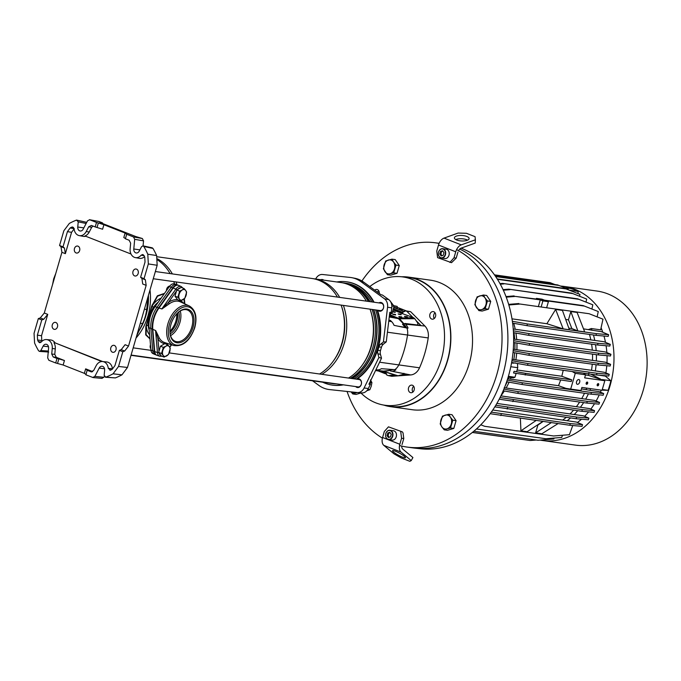 <?xml version="1.0" encoding="UTF-8"?>
<svg xmlns="http://www.w3.org/2000/svg" width="681" height="681" viewBox="0 0 681 681"><rect width="100%" height="100%" fill="white"/><g stroke="black" fill="none" stroke-linecap="round" stroke-linejoin="round"><path stroke-width="1.02" d="M461.063 248.165A102.959 80.043 98 0 1 461.65 248.386A102.959 80.043 98 0 1 510.963 365.935A102.959 80.043 98 0 1 420.517 448.77L414.627 448.115A103.12 80.171 98 0 0 504.647 367.757A103.12 80.171 98 0 0 459.701 249.076A103.12 80.171 98 0 1 500.79 297.146A103.12 80.171 98 0 1 490.822 403.195A103.12 80.171 98 0 1 412.916 447.894L407.042 447.068A103.12 80.171 98 0 1 399.526 445.544M541.165 299.861L544.34 300.593L541.165 299.861M576.56 381.718A2.503 1.549 111.4 0 0 577.207 384.263A2.503 1.549 111.4 0 0 579.684 382.152A2.503 1.549 111.4 0 0 579.037 379.606A2.503 1.549 111.4 0 0 576.56 381.718M597.211 384.612A1.175 0.732 111.4 0 0 597.509 385.812A1.175 0.732 111.4 0 0 598.676 384.816A1.175 0.732 111.4 0 0 598.369 383.616A1.175 0.732 111.4 0 0 597.211 384.612M597.314 385.676A1.175 0.732 111.4 0 0 598.241 384.646A1.175 0.732 111.4 0 0 598.131 383.59M586.196 383.071A1.175 0.732 111.4 0 0 586.503 384.271A1.175 0.732 111.4 0 0 587.66 383.275A1.175 0.732 111.4 0 0 587.362 382.075A1.175 0.732 111.4 0 0 586.196 383.071M586.307 384.127A1.175 0.732 111.4 0 0 587.235 383.105A1.175 0.732 111.4 0 0 587.124 382.05M560.523 286.063A77.779 60.473 98 0 1 563.945 286.412L597.084 291.068A77.779 60.473 98 0 1 643.179 390.409A77.779 60.473 98 0 1 575.471 445.119L542.323 440.471A77.779 60.473 98 0 1 540.067 440.096M563.945 286.412A77.779 60.473 98 0 1 610.04 385.761A77.779 60.473 98 0 1 542.323 440.471M583.515 328.872L601.289 331.638L608.669 334.711L596.437 333.647L527.434 323.969L512.367 321.287M508.826 304.969L520.139 304.041L589.142 313.728L602.983 319.176L600.633 329.851L591.329 328.54L588.375 329.561M512.01 318.844L546.869 323.73L563.17 328.872L555.645 309.463L556.181 309.506L555.619 309.455L546.869 323.73M556.19 309.54L562.421 310.383L569.41 329.749L563.17 328.872M565.69 319.449L568.456 319.832L570.857 311.566L577.096 312.443L584.69 331.894L577.854 330.932L571.887 328.591L568.839 328.165M492.772 410.022L576.262 422.033L582.536 424.655L582.051 426.34L569.818 425.276L570.303 423.582L491.324 412.133M490.192 413.699L569.818 425.276M558.037 423.616L541.855 433.763L535.615 432.886L537.871 425.106L537.377 425.038M542.817 421.479L527.171 431.703L520.931 430.826L536.032 420.535M520.378 418.338L520.931 430.826M484.625 426.297L480.812 424.799L484.625 426.297L553.627 435.976L569.427 434.682L572.747 425.523M525.196 375.061L525.689 373.375L571.742 379.836L571.248 381.522L513.568 372.992L514.061 371.307L516.624 371.664L517.747 367.697L510.793 366.727M517.1 369.996L561.816 376.27L571.742 379.836M525.689 373.375L514.061 371.307M603.664 393.541L603.179 395.227L590.946 394.163L521.944 384.476L522.429 382.79L591.431 392.477L603.664 393.541L598.974 391.584L589.933 390.315A68.943 53.595 -82 0 0 590.589 388.655L584.604 387.821M581.446 388.902L589.933 390.315M507.643 378.764L558.514 385.684L565.996 388.374L570.695 389.081L575.266 373.341L585.549 374.788L584.647 377.878L604.839 380.713L588.512 375.401L588.835 373.205M522.429 382.79L507.217 380.083M586.128 389.558A67.768 52.684 -82 0 0 586.673 388.204M560.667 380.041L558.514 385.684M508.384 376.329L514.972 377.257L513.168 377.895L508.162 377.078M510.52 378.951A67.768 52.684 -82 0 0 511.065 377.597M585.49 374.976L588.512 375.401M563.221 370.285L561.816 376.27M512.138 359.364L591.508 370.285L604.379 372.311L609.248 374.337L608.754 376.023L596.522 374.959L597.016 373.273L528.013 363.586L511.916 360.726M511.627 362.454L527.52 365.28L596.522 374.959M570.695 389.081L580.97 390.528L581.872 387.438L602.055 390.264L604.839 380.713M536.245 299.002L536.432 298.38L541.931 299.155L544.519 300.168L583.149 305.59L598.284 311.549L597.109 316.869M538.45 306.288L540.305 299.904L542.893 300.917L548.401 301.692L545.813 300.67L584.443 306.092M577.36 422.492A68.943 53.595 -82 0 0 581.48 419.207M584.562 416.321A68.943 53.595 -82 0 0 588.614 411.886M590.81 409.111A68.943 53.595 -82 0 0 594.496 403.731M596.113 401.015A68.943 53.595 -82 0 0 599.237 394.886M600.421 392.188A68.943 53.595 -82 0 0 601.238 390.153M504.187 387.727L585.669 399.16A68.943 53.595 -82 0 0 588.41 393.805M585.669 399.16L594.717 400.437L599.527 402.437L587.294 401.373L518.292 391.694L503.897 389.132M500.867 395.891L580.416 407.281A68.943 53.595 -82 0 0 583.617 402.616M580.416 407.281L589.491 408.557L594.573 410.677L582.34 409.613L500.041 397.568M496.883 403.416L574.211 414.533A68.943 53.595 -82 0 0 577.701 410.711M574.211 414.533L583.336 415.81L588.878 418.117L576.645 417.053L495.802 405.263M567.069 420.747A68.943 53.595 -82 0 0 570.55 417.955M505.157 385.948A68.943 53.595 -82 0 0 507.166 381.854M508.452 378.883A68.943 53.595 -82 0 0 509.116 377.214M598.556 375.137L605.324 376.082A68.943 53.595 -82 0 0 605.392 375.733M605.894 372.941A68.943 53.595 -82 0 0 606.78 365.74M606.967 362.828A68.943 53.595 -82 0 0 607.018 355.686M606.856 352.596A68.943 53.595 -82 0 0 606.09 345.735M605.494 342.364A68.943 53.595 -82 0 0 603.97 336.031M602.779 332.26A68.943 53.595 -82 0 0 601.085 327.808M591.985 330.328A68.943 53.595 -82 0 0 591.329 328.54M513.236 329L594.768 340.44A68.943 53.595 -82 0 0 593.449 334.984M594.768 340.44L603.97 341.726L610.304 344.373L598.071 343.309L529.069 333.622L513.372 330.83M513.661 339.087L596.181 350.672A68.943 53.595 -82 0 0 595.517 344.705M596.181 350.672L605.315 351.949L610.951 354.299L598.718 353.235L529.716 343.556L513.653 340.696M513.287 349.259L596.343 360.913A68.943 53.595 -82 0 0 596.386 354.665M596.343 360.913L605.426 362.19L610.593 364.344L598.361 363.279L529.358 353.592L513.168 350.715M595.322 371.034A68.943 53.595 -82 0 0 596.096 364.718M511.542 362.922L513.202 363.16A68.943 53.595 -82 0 0 513.278 362.743M513.84 359.602A68.943 53.595 -82 0 0 514.657 352.758M514.862 349.481A68.943 53.595 -82 0 0 514.887 342.688M514.7 339.24A68.943 53.595 -82 0 0 513.951 332.711M521.944 384.476L506.664 381.76M590.946 394.163L591.431 392.477M581.829 398.402A67.768 52.684 -82 0 0 584.494 393.252M506.221 387.787A67.768 52.684 -82 0 0 509.099 382.194M610.304 344.373L609.81 346.059L597.577 344.995L598.071 343.309M513.474 332.626L528.584 335.307L597.577 344.995M528.584 335.307L529.069 333.622M590.767 339.606A67.768 52.684 -82 0 0 589.474 334.422M515.168 329A67.768 52.684 -82 0 0 513.712 323.296M592.283 349.881A67.768 52.684 -82 0 0 591.61 344.152M516.675 339.274A67.768 52.684 -82 0 0 515.926 333.06M473.831 431.252L538.041 440.258L553.84 438.964L554.172 438.062M540.305 299.904L515.44 296.414L539.011 299.393L536.432 298.38M514.146 295.903L506 296.575M515.44 296.414L506.221 297.163M494.457 274.843L550.112 282.658L554.93 284.547M494.712 275.209L551.406 283.16M582.536 424.655L570.303 423.582M500.816 415.589L501.31 413.903M562.957 419.871A67.768 52.684 -82 0 0 566.234 417.351M513.202 363.16L515.33 362.896M608.669 334.711L608.176 336.397L595.943 335.333L596.437 333.647M512.614 323.1L526.949 325.654L595.943 335.333M526.949 325.654L527.434 323.969M476.904 429.056L545.907 438.743L561.706 437.449L562.497 435.253M578.978 299.351L508.69 289.161L577.692 298.84L592.819 304.799L591.891 309.029M508.69 289.161L503.046 289.621M509.984 289.663L503.319 290.208M588.878 418.117L588.384 419.802L576.152 418.738L576.645 417.053M494.823 406.863L576.152 418.738M507.158 409.06L507.643 407.374M570.244 413.716A67.768 52.684 -82 0 0 573.589 410.141M609.248 374.337L597.016 373.273M527.52 365.28L528.013 363.586M591.508 370.285A67.768 52.684 -82 0 0 592.249 364.173M515.9 359.67A67.768 52.684 -82 0 0 516.683 353.116M572.84 293.596L502.552 283.407L571.546 293.094L586.682 299.053L586.009 302.117M502.552 283.407L499.982 283.619M503.846 283.917L500.305 284.207M594.573 410.677L594.079 412.363L581.846 411.298L582.34 409.613M499.207 399.194L581.846 411.298M512.844 401.611L513.338 399.926M576.526 406.497A67.768 52.684 -82 0 0 579.625 402.054M500.918 395.891A67.768 52.684 -82 0 0 504.315 390.979M610.593 364.344L610.108 366.029L597.875 364.965L598.361 363.279M513.006 352.46L528.873 355.286L597.875 364.965M528.873 355.286L529.358 353.592M592.504 360.147A67.768 52.684 -82 0 0 592.521 354.12M516.896 349.54A67.768 52.684 -82 0 0 516.896 343.045M472.342 432.469L522.693 439.466M497.207 278.938L564.838 288.429L579.965 294.388L579.557 296.244M497.436 279.295L566.124 288.94M599.527 402.437L599.033 404.122L586.801 403.058L587.294 401.373M503.199 390.783L517.807 393.38L586.801 403.058M517.807 393.38L518.292 391.694M610.951 354.299L610.457 355.984L598.224 354.92L598.718 353.235M513.619 342.466L529.222 345.241L598.224 354.92M529.222 345.241L529.716 343.556M472.418 432.409L530.158 440.513L536.262 440.011M520.139 304.041L589.142 313.728M518.845 303.539L508.647 304.373M495.402 276.197L557.645 284.93L568.184 289.084L566.243 288.982M495.649 276.563L558.939 285.441M577.99 293.613L578.143 291.4A77.191 60.013 -82 0 0 570.814 288.523L564.523 287.637M602.089 390.162L608.099 390.324A77.191 60.013 -82 0 0 610.874 380.764L605.324 376.082M569.171 290.14L578.143 291.4M514.972 377.257L516.13 373.35M517.747 367.697L517.466 363.492M584.562 387.906L586.103 388.025M602.276 389.506L608.099 390.324M602.31 379.564L610.874 380.764M600.446 379.019L590.699 374.141M541.225 306.68L542.893 300.917M546.724 307.446L548.401 301.692M583.37 373.111L585.549 374.788M572.253 371.554L575.266 373.341M568.456 319.832L571.887 328.591M577.854 330.932L570.857 311.566M535.615 432.886L551.252 422.671M537.871 425.106L543.021 421.513M112.425 352.196A3.533 2.75 98 0 1 110.739 348.119A3.533 2.75 98 0 1 113.897 345.318A3.533 2.75 98 0 1 114.382 345.446A3.533 2.75 98 0 1 116.068 349.523A3.533 2.75 98 0 1 112.91 352.324A3.533 2.75 98 0 1 112.425 352.196A3.533 2.75 -82 0 0 115.991 349.838A3.533 2.75 -82 0 0 114.382 345.446A3.533 2.75 -82 0 0 110.816 347.804A3.533 2.75 -82 0 0 112.425 352.196M53.901 329.238A3.533 2.75 98 0 1 52.216 325.16A3.533 2.75 98 0 1 55.365 322.36A3.533 2.75 98 0 1 55.859 322.496A3.533 2.75 98 0 1 57.544 326.565A3.533 2.75 98 0 1 54.386 329.366A3.533 2.75 98 0 1 53.901 329.238A3.533 2.75 -82 0 0 57.468 326.88A3.533 2.75 -82 0 0 55.859 322.496A3.533 2.75 -82 0 0 52.292 324.854A3.533 2.75 -82 0 0 53.901 329.238M76.068 252.923A3.533 2.75 98 0 1 74.382 248.846A3.533 2.75 98 0 1 77.54 246.045A3.533 2.75 98 0 1 78.026 246.181A3.533 2.75 98 0 1 79.711 250.25A3.533 2.75 98 0 1 76.561 253.051A3.533 2.75 98 0 1 76.068 252.923A3.533 2.75 -82 0 0 79.634 250.565A3.533 2.75 -82 0 0 78.026 246.181A3.533 2.75 -82 0 0 74.459 248.539A3.533 2.75 -82 0 0 76.068 252.923M134.6 275.882A3.533 2.75 98 0 1 132.914 271.804A3.533 2.75 98 0 1 136.064 269.004A3.533 2.75 98 0 1 136.558 269.131A3.533 2.75 98 0 1 138.243 273.209A3.533 2.75 98 0 1 135.085 276.009A3.533 2.75 98 0 1 134.6 275.882A3.533 2.75 -82 0 0 138.166 273.524A3.533 2.75 -82 0 0 136.558 269.131A3.533 2.75 -82 0 0 132.991 271.489A3.533 2.75 -82 0 0 134.6 275.882M115.378 377.912A82.112 63.835 -82 0 0 121.967 374.831L113.046 373.809A82.495 64.133 -82 0 1 105.836 377.155L115.378 377.912L105.342 377.231L105.836 377.155L104.15 375.393L104.627 370.217A3.831 2.979 -82 0 0 102.72 366.387A3.831 2.979 -82 0 0 102.09 366.233A3.831 2.979 -82 0 0 99.196 368.089L94.846 376.431L103.912 377.265L101.741 378.313M48.496 346.757L43.15 346.101A3.831 2.979 98 0 1 46.053 344.254A3.831 2.979 98 0 1 46.674 344.399A3.831 2.979 98 0 1 48.589 348.238L47.696 357.934L48.87 360.292L55.689 362.964L56.991 358.47L53.212 356.98L51.739 354.035L54.778 354.358L56.251 357.304L64.448 360.521L63.137 365.016L55.689 362.964M73.565 227.531L71.675 227.148L72.68 226.994L74.093 228.859A8.547 6.64 -82 0 0 78.358 235.354A8.547 6.64 -82 0 0 79.328 235.626A8.547 6.64 -82 0 0 86.215 231.549L88.717 226.756L91.424 225.445L95.212 226.935L96.515 222.44L89.441 219.691L98.983 221.504L102.567 222.908L99.758 222.415L135.783 236.545L142.355 238.52L143.538 240.878L134.685 239.312L133.51 236.945L142.355 238.52M79.328 235.626L83.337 236.358A8.717 6.776 -82 0 0 85.729 236.256M131.007 254.013L84.963 235.949A8.666 6.742 -82 0 0 89.237 232.025L91.688 227.318L88.717 226.756M41.311 341.939L38.383 341.726L39.753 342.764L41.2 342.075A8.547 6.64 98 0 1 46.589 339.572A8.547 6.64 98 0 1 47.985 339.904A8.547 6.64 98 0 1 52.25 348.459L51.739 354.035M46.589 339.572L50.641 339.964A8.717 6.776 98 0 1 52.062 340.313A8.717 6.776 98 0 1 55.059 342.866L101.818 361.534M144.415 309.191L146.67 309.514A35.352 27.487 98 0 1 142.601 323.535L136.728 335.656M146.67 309.514L148.322 295.733M57.544 363.373L58.855 358.87L56.991 358.47M58.855 358.87L64.448 360.521M53.935 342.756A8.666 6.742 98 0 1 55.28 348.885L54.778 354.358M113.046 373.809L118.545 366.455L122.818 351.728L124.657 351.03L121.209 349.676L119.371 350.375L114.944 365.612L112.229 369.272A77.779 60.473 -82 0 1 110.705 370.098L108.288 368.387A8.547 6.64 -82 0 0 102.627 361.551A8.547 6.64 -82 0 0 96.166 365.688L93.663 370.481L90.956 371.792L91.952 371.886M86.232 374.618L84.359 373.341L85.661 368.847L87.168 370.302L91.45 371.911M85.661 368.847L92.676 371.596M108.288 368.387L112.442 368.761A8.717 6.776 -82 0 0 106.687 361.951L102.627 361.551M102.712 361.56L55.059 342.866M38.383 341.726A77.779 60.473 98 0 1 37.6 339.998L37.353 335.18L41.779 319.942L43.712 319.278L40.264 317.925L44.291 313.013L61.92 252.31L60.967 246.667L59.562 245.509L63.01 246.862L67.436 231.625L70.152 227.965L74.297 228.654L71.573 232.315L67.436 231.625M42.069 341.172A77.608 60.337 98 0 1 41.788 340.551L37.6 339.998M37.353 335.18L41.532 335.716L47.738 314.367L43.712 319.278M121.209 349.676L125.083 344.705L128.53 346.059L146.168 285.356L142.721 284.003L141.912 278.41L140.601 277.303L145.027 262.066L144.781 257.239A77.779 60.473 98 0 0 143.997 255.511L142.814 254.498L141.18 255.171A8.547 6.64 98 0 1 135.366 257.614A8.547 6.64 98 0 1 130.131 248.778L130.641 243.202L129.169 240.257L125.389 238.767L126.692 234.273L133.51 236.945M71.675 227.148A77.779 60.473 -82 0 0 70.152 227.965M60.967 246.667L64.414 248.012L65.367 253.664L71.573 232.315M64.414 248.012L63.01 246.862M144.525 256.669A8.717 6.776 98 0 1 139.375 258.346L135.366 257.614M144.108 255.75L141.18 255.171M125.73 238.673L123.806 237.541L125.117 233.047L103.895 224.721L102.593 229.225L95.212 226.935M48.709 352.026L39.532 351.413L38.57 350.766A82.495 64.133 98 0 1 34.586 343.037L34.05 333.307L38.332 318.589L40.264 317.925M38.332 318.589L41.779 319.942M102.133 378.406L93.076 377.572L85.866 374.805L87.168 370.302M39.532 351.413L40.834 350.553L48.325 351.055M43.15 346.101L40.834 350.553M84.359 373.341L63.137 365.016M119.371 350.375L122.818 351.728M110.705 370.098L109.871 370.268M92.684 377.478L94.846 376.431M41.532 335.716L41.788 340.551M141.912 278.41L145.359 279.763L144.049 278.657L148.33 263.93L147.794 254.209L156.63 255.528L157.175 265.275L148.33 263.93M140.601 277.303L144.049 278.657M83.84 227.888L77.753 227.02L78.23 221.853L76.536 220.082A82.495 64.133 -82 0 0 69.334 223.428L63.835 230.782L59.562 245.509M86.725 222.346L76.536 220.082M98.983 221.504L89.696 219.767L87.534 220.814L83.184 229.148A3.831 2.979 -82 0 1 80.094 230.978A3.831 2.979 -82 0 1 77.753 227.02M143.81 246.471L143.001 245.85L152.178 247.807L152.987 248.437L143.81 246.471A82.495 64.133 98 0 1 147.794 254.209M143.001 245.85L141.546 246.684L139.23 251.136A3.831 2.979 98 0 1 136.14 252.957A3.831 2.979 98 0 1 133.791 248.999L134.685 239.312M125.117 233.047L126.692 234.273M92.956 226.049L91.688 227.318M97.042 227.428L98.353 222.925L96.515 222.44M102.567 222.908L102.405 223.453M104.329 376.457L103.912 377.265M118.545 366.455L127.483 367.459L157.175 265.275M145.359 279.763L146.168 285.356M128.53 346.059L124.657 351.03M152.987 248.437A82.112 63.835 98 0 1 156.63 255.528M143.07 245.867L143.538 240.878M98.353 222.925L103.895 224.721M127.483 367.459L121.967 374.831M155.983 354.861L155.166 354.605A7.074 4.375 -68.6 0 1 154.825 354.469L152.944 353.584A6.929 4.29 -68.6 0 1 150.935 350.017L149.003 327.731A21.962 13.577 -68.6 0 1 150.203 316.895A21.962 13.577 -68.6 0 1 155.149 306.578L169.373 286.565A6.929 4.29 -68.6 0 1 174.498 283.909L176.481 284.539A7.074 4.375 -68.6 0 1 176.822 284.675L177.596 285.041M154.825 354.469A7.074 4.375 -68.6 0 1 152.782 350.834L150.85 328.548A22.098 13.663 -68.6 0 1 152.059 317.644A22.098 13.663 -68.6 0 1 157.039 307.259L171.254 287.246A7.074 4.375 -68.6 0 1 176.481 284.539M152.595 330.992L154.366 351.345M172.787 287.927L159.797 306.212M176.719 313.864A15.408 9.525 -68.6 0 1 175.851 321.091A15.408 9.525 -68.6 0 1 169.935 331.17M354.035 378.84A50.615 39.353 -82 0 0 376.372 347.965A50.615 39.353 -82 0 0 375.571 309.932M371.903 301.921A50.615 39.353 -82 0 0 346.374 283.313L344.535 283.058A50.615 39.353 -82 0 0 342.679 282.853M352.205 378.585A50.615 39.353 -82 0 0 374.533 347.71A50.615 39.353 -82 0 0 373.741 309.676M370.064 301.666A50.615 39.353 -82 0 0 344.535 283.058M144.976 317.499A50.411 39.192 -82 0 0 145.581 315.541A50.411 39.192 -82 0 0 148.135 297.316M139.452 330.03A48.853 37.974 -82 0 0 145.998 315.312A48.853 37.974 -82 0 0 148.424 295.384M136.047 338.006A50.615 39.353 -82 0 0 147.93 315.907A50.615 39.353 -82 0 0 149.999 289.97M174.549 283.934A50.615 39.353 -82 0 0 173.783 281.619M170.105 273.6A50.615 39.353 -82 0 0 157.737 260.057M174.591 283.943A48.853 37.974 -82 0 0 174.03 282.317M176.975 284.752A50.615 39.353 -82 0 0 176.056 281.934M172.378 273.924A50.615 39.353 -82 0 0 157.609 258.925M319.576 374.005A50.615 39.353 -82 0 0 341.905 343.13A50.615 39.353 -82 0 0 341.113 305.097M337.435 297.086A50.615 39.353 -82 0 0 311.907 278.478L157.107 256.754M333.673 360.572A48.853 37.974 -82 0 0 342.254 342.849A48.853 37.974 -82 0 0 341.36 305.795M321.849 374.32A50.615 39.353 -82 0 0 344.177 343.445A50.615 39.353 -82 0 0 343.386 305.42M339.708 297.401A50.615 39.353 -82 0 0 314.179 278.801A50.615 39.353 -82 0 0 313.039 278.657M348.493 378.066A50.615 39.353 -82 0 0 370.83 347.191A50.615 39.353 -82 0 0 370.03 309.157M366.361 301.147A50.615 39.353 -82 0 0 340.832 282.538L314.179 278.801M362.59 364.633A48.853 37.974 -82 0 0 371.171 346.91A48.853 37.974 -82 0 0 370.277 309.855M350.392 378.33A50.411 39.192 -82 0 0 372.873 347.438A50.411 39.192 -82 0 0 372.039 309.438M368.336 301.419A50.411 39.192 -82 0 0 344.705 283.339M351.771 378.525A50.411 39.192 -82 0 0 374.252 347.633A50.411 39.192 -82 0 0 373.418 309.634M369.715 301.615A50.411 39.192 -82 0 0 344.382 283.245L344.314 283.236M149.973 338.925L145.708 334.873L145.819 326.735L151.684 306.118L157.371 295.809L164.538 293.366M131.016 355.32A50.615 39.353 -82 0 0 134.617 355.55M164.385 293.579L157.524 296.218L152.076 306.314A2.06 0.57 34.5 0 1 153.344 307.437L148.535 315.993L148.194 325.186A19.23 11.892 111.4 0 0 149.216 330.115M151.684 306.118L152.076 306.314L148.535 315.993L146.33 326.718L146.075 334.626L149.956 338.729M152.161 304.901L152.595 305.156A21.017 12.999 -68.6 0 1 161.142 298.15M149.616 334.805A21.017 12.999 -68.6 0 1 146.33 326.718L145.819 326.735M146.032 325.586L146.475 325.578A2.06 0.979 -3.8 0 0 148.194 325.186M330.302 383.08L330.37 383.088A50.411 39.192 -82 0 0 332.422 383.301M328.625 382.994A50.615 39.353 -82 0 0 330.472 383.309A50.615 39.353 -82 0 0 334.567 383.607M298.985 378.866A50.615 39.353 -82 0 0 300.117 379.053L326.761 382.79A50.615 39.353 -82 0 0 330.864 383.088M300.117 379.053A50.615 39.353 -82 0 0 304.22 379.343M131.654 355.388A50.615 39.353 -82 0 0 132.786 355.567L297.844 378.73A50.615 39.353 -82 0 0 301.938 379.028M132.786 355.567A50.615 39.353 -82 0 0 136.89 355.865M140.482 327.919A50.411 39.192 -82 0 0 143.495 321.551M330.472 383.309L332.302 383.565A50.615 39.353 -82 0 0 336.405 383.863M401.756 309.906L400.241 309.668M377.538 310.213A52.148 40.545 98 0 1 356.733 379.215A4.418 3.439 98 0 1 358.683 378.781A4.418 3.439 98 0 1 359.287 378.942A4.418 3.439 98 0 1 361.398 384.033A4.418 3.439 98 0 1 357.448 387.532A4.418 3.439 98 0 1 356.844 387.37A4.418 3.439 98 0 1 355.703 386.57M378.908 302.9A4.418 3.439 98 0 1 380.849 302.466A4.418 3.439 98 0 1 381.462 302.619A4.418 3.439 98 0 1 383.573 307.718A4.418 3.439 98 0 1 379.623 311.217A4.418 3.439 98 0 1 379.011 311.055A4.418 3.439 98 0 1 377.878 310.255M320.802 279.729A4.418 3.439 98 0 1 322.326 279.508A4.418 3.439 98 0 1 322.939 279.67A4.418 3.439 98 0 1 323.73 280.138M412.422 385.259A3.831 2.979 98 0 1 414.244 389.677A3.831 2.979 98 0 1 410.822 392.707A3.831 2.979 98 0 1 410.294 392.571A3.831 2.979 98 0 1 408.472 388.153A3.831 2.979 98 0 1 411.886 385.123A3.831 2.979 98 0 1 412.422 385.259M433.78 311.728A3.831 2.979 98 0 1 435.61 316.146A3.831 2.979 98 0 1 432.188 319.176A3.831 2.979 98 0 1 431.66 319.04A3.831 2.979 98 0 1 429.83 314.622A3.831 2.979 98 0 1 433.252 311.592A3.831 2.979 98 0 1 433.78 311.728M374.737 290.174A3.831 2.979 98 0 1 376.857 289.468A3.831 2.979 98 0 1 377.385 289.612A3.831 2.979 98 0 1 379.3 293.494M369.783 286.565A64.78 50.36 98 0 1 400.683 276.69A64.78 50.36 98 0 1 411.792 279.287A64.78 50.36 98 0 1 442.378 355.303A64.78 50.36 98 0 1 382.696 404.88A64.78 50.36 98 0 1 375.886 402.888A64.78 50.36 98 0 1 360.794 392.835M400.683 276.69L406.591 277.193A65.112 50.624 98 0 1 417.759 279.797A65.112 50.624 98 0 1 448.498 356.197A65.112 50.624 98 0 1 388.51 406.029L382.696 404.88M312.536 380.79L318.836 385.378A35.352 27.487 -82 0 0 323.994 388.221A35.352 27.487 -82 0 0 329.587 389.592L357.236 392.537A8.836 6.87 -82 0 0 357.355 392.545A8.836 6.87 -82 0 0 364.105 388L378.908 357.44L381.522 358.215L368.923 384.22L370.328 384.407L370.362 381.249M342.756 384.756A52.122 40.528 98 0 1 330.796 384.85A52.122 40.528 98 0 1 324.888 383.165A52.122 40.528 98 0 1 322.717 382.22M336.789 281.968A52.122 40.528 98 0 1 345.276 281.662A52.122 40.528 98 0 1 353.788 283.713A52.122 40.528 98 0 1 373.52 302.151M345.556 281.696A52.148 40.545 98 0 1 345.829 281.721A52.148 40.545 98 0 1 354.341 283.773A52.148 40.545 98 0 1 374.09 302.228M315.686 279.006A8.836 6.87 98 0 1 322.539 274.494L350.187 277.439A35.352 27.487 98 0 1 352.068 277.729L354.971 278.299A35.191 27.359 98 0 1 363.807 282.215L380.985 294.72L382.467 295.035L388.774 299.623A8.589 6.682 -82 0 1 391.779 307.838L391.226 312.494L389.813 312.315L386.272 341.871L383.42 344.152A5.601 4.35 98 0 0 381.462 347.208L380.483 350.579A5.601 4.35 98 0 0 380.449 354.392L381.522 358.215M397.219 375.912L391.83 376.304L388.187 375.58L386.765 375.027L386.493 373.665L385.395 373.231M412.933 317.44L406.855 311.336L410.609 311.66L424.901 326.029A12.896 10.028 98 0 1 428.213 337.929A94.216 73.242 98 0 1 419.53 367.808A12.896 10.028 98 0 1 410.694 374.942L398.138 375.844M424.901 326.029L405.646 324.241A11.849 9.211 98 0 1 408.047 328.106L406.915 328.021A11.781 9.159 98 0 1 407.536 335.009A93.101 72.382 98 0 1 398.964 364.539A11.781 9.159 98 0 1 394.818 369.655L395.908 369.885A11.849 9.211 98 0 1 391.984 371.273L406.659 374.244L402.692 374.533L397.423 375.929L383.105 371.136L398.189 375.835M394.716 375.112L388.187 375.58M357.474 392.554L361.671 392.911A8.589 6.682 98 0 0 361.79 392.92A8.589 6.682 98 0 0 368.344 388.493L370.328 384.407M391.226 312.494L389.464 315.235M388.885 320.096L390.426 320.436L391.677 321.687A12.522 9.738 -82 0 1 394.044 325.339L406.915 328.021M406.634 327.961A10.36 8.053 -82 0 0 404.889 325.424L402.607 324.42M404.114 324.65L404.872 323.458L420.849 325.399L416.074 320.598M405.646 324.241L404.872 323.458M402.948 324.496L403.765 325.314A10.309 8.019 98 0 1 405.442 327.714M375.793 370.038L377.666 369.936A12.522 9.738 -82 0 0 381.445 368.702L394.818 369.655M390.673 369.809L390.962 371.341M343.369 384.842A52.148 40.545 98 0 1 331.349 384.952A52.148 40.545 98 0 1 331.077 384.901M391.779 307.838L387.566 307.242L383.403 341.964L380.67 344.152A5.099 3.967 98 0 0 378.891 346.935L377.912 350.315A5.099 3.967 98 0 0 377.878 353.779L378.908 357.44M387.566 307.242A8.836 6.87 -82 0 0 384.476 298.789L360.947 281.662A35.352 27.487 98 0 0 352.068 277.729M376.968 310.127A52.122 40.528 98 0 1 356.154 379.138M383.403 341.964L386.272 341.871M412.882 392.06A3.831 2.979 98 0 1 413.69 386.314M434.24 318.521A3.831 2.979 98 0 1 435.048 312.783M377.546 292.217A3.831 2.979 98 0 1 378.653 290.659M410.609 311.66L405.433 310.774L404.505 311.66L403.552 311.285A1.064 0.655 111.4 0 0 402.607 312.332L401.952 313.618M378.44 371.017L375.571 370.498M397.449 307.642L397.193 306.399L393.839 305.701M393.686 311.941L392.877 312M393.346 369.553A10.36 8.053 98 0 1 392.001 369.792L390.971 369.868M406.855 311.336L405.433 310.774M394.495 307.735L393.941 307.514M393.941 307.489L396.359 307.676M394.052 306.161L397.193 306.399M323.586 280.121A4.129 3.209 -82 0 0 323.364 280.019A4.129 3.209 -82 0 0 322.794 279.865A4.129 3.209 -82 0 0 321.968 279.891M153.259 278.742L380.236 310.587A3.711 2.886 -82 0 0 383.548 307.65A3.711 2.886 -82 0 0 381.777 303.368A3.711 2.886 -82 0 0 381.266 303.232L155.353 271.532M378.849 310.391A4.129 3.209 -82 0 0 379.606 310.842A4.129 3.209 -82 0 0 380.177 310.996A4.129 3.209 -82 0 0 381.42 310.859M382.475 303.292A4.129 3.209 -82 0 0 381.896 302.977A4.129 3.209 -82 0 0 381.326 302.824A4.129 3.209 -82 0 0 379.879 303.036M131.093 355.056L358.061 386.902A3.711 2.886 -82 0 0 361.381 383.965A3.711 2.886 -82 0 0 359.611 379.683A3.711 2.886 -82 0 0 359.1 379.547L169.28 352.911M356.682 386.706A4.129 3.209 -82 0 0 357.44 387.157A4.129 3.209 -82 0 0 358.01 387.31A4.129 3.209 -82 0 0 359.245 387.183M360.309 379.606A4.129 3.209 -82 0 0 359.721 379.291A4.129 3.209 -82 0 0 359.151 379.138A4.129 3.209 -82 0 0 357.712 379.36M401.781 276.784A65.41 50.845 98 0 1 408.804 277.141A65.41 50.845 98 0 1 446.37 311.064A65.41 50.845 98 0 1 440.045 378.33A65.41 50.845 98 0 1 390.622 406.685A65.41 50.845 98 0 1 383.778 405.093M408.804 277.141L430.46 280.18A65.41 50.845 98 0 1 468.026 314.103A65.41 50.845 98 0 1 461.692 381.369A65.41 50.845 98 0 1 412.277 409.724L390.622 406.685M456.585 249.629A103.12 80.171 98 0 1 494.925 296.32A103.12 80.171 98 0 1 484.949 402.369A103.12 80.171 98 0 1 407.042 447.068M382.416 438.155A103.12 80.171 98 0 1 347.812 393.584A103.12 80.171 98 0 1 347.063 391.456M361.917 280.972A103.12 80.171 98 0 1 435.695 242.836A103.12 80.171 98 0 1 439.092 243.406M389.498 314.307L392.026 313.405L394.095 306.263L389.975 300.772M392.026 313.405L390.749 313.226M394.095 306.263L391.839 305.948M366.804 390.775L369.851 389.719L371.247 386.195L371.928 382.577L370.438 379.913M369.851 389.719L367.825 389.43M371.928 382.577L370.353 382.356M401.952 309.412C399.849 308.885 399.143 308.91 399.849 309.489C401.96 310.017 402.658 309.991 401.952 309.412L402.488 309.787M399.313 309.114L399.849 309.489M395.474 314.418L392.588 314.086L395.474 314.418M392.946 314.392L395.601 314.962M407.281 316.691L404.395 316.359L407.281 316.691M404.752 316.665L407.408 317.235M401.024 314.239L398.147 313.907L401.024 314.239M398.496 314.213L401.16 314.784M392.69 311.941L395.355 312.196L392.928 311.345M392.758 311.787L394.903 312.332M401.722 316.869L398.845 316.537L401.722 316.869M399.194 316.844L401.85 317.414M389.992 315.771L392.971 316.793L389.992 315.771M401.986 313.473L413.52 317.669L414.789 318.717L399.551 318.776L404.395 324.343M397.576 326.071L405.084 327.391L402.573 324.147L403.935 324.284L397.781 317.984A8.368 5.235 111.6 0 0 398.53 318.044L413.52 317.669M406.208 310.851L398.419 307.795L394.461 307.735L403.518 311.285L404.948 311.243M402.301 313.737A1.064 0.655 111.4 0 0 402.794 312.877L403.339 311.745M393.831 308.144A1.064 0.655 -68.6 0 1 394.461 307.735M417.964 325.05L417.666 322.93L414.789 318.717M389.319 316.444L397.781 317.984L389.728 314.826M389.847 314.639L399.551 318.776A8.368 4.316 137.5 0 1 398.828 318.725A8.368 4.358 137.7 0 0 399.551 318.776M397.423 375.929L396.64 375.767M386.587 374.158L385.361 373.733A1.064 0.655 111.4 0 0 385.361 373.733A1.064 0.655 111.4 0 1 385.105 372.524L385.344 371.903M385.616 371.996A1.064 0.655 111.4 0 1 385.591 372.073L385.693 373.35M389.498 369.97L390.8 370.277L390.783 369.834M402.675 374.541L403.952 373.29M391.047 370.336L384.297 371.281A8.368 5.039 82.9 0 0 383.607 371.128L390.596 370.251M382.977 371.128L383.607 371.128A8.368 5.082 82.8 0 1 384.297 371.281L384.28 371.281A8.368 5.09 83.3 0 0 383.582 371.128L382.977 371.128L383.582 371.128M392.852 369.511L389.506 370.141M455.759 239.559A7.363 2.75 -177.1 0 1 466.596 239.703A7.363 2.75 -177.1 0 1 467.575 240.163M456.738 240.018A7.363 2.75 -177.1 0 1 454.397 237.848A7.363 2.75 -177.1 0 1 458.875 235.558A7.363 2.75 -177.1 0 1 466.757 236.426A7.363 2.75 -177.1 0 1 469.107 238.597A7.363 2.75 -177.1 0 1 464.621 240.887A7.363 2.75 -177.1 0 1 456.738 240.018M461.275 244.871A8.249 5.099 111.4 0 0 455.742 251.791L453.997 257.801L456.202 258.116L451.529 262.679L437.611 257.639L436.759 251.042L438.504 245.032A8.249 5.099 111.4 0 1 444.029 238.112L458.134 233.047L466.459 233.294L475.074 236.682L475.381 239.806L461.275 244.871L444.029 238.112M475.381 239.806L475.21 243.083L461.105 248.148A4.716 2.911 111.4 0 0 458.517 250.685M449.877 262.449L453.997 257.801M457.947 252.098L456.202 258.116M395.389 451.197A7.363 1.166 28.7 0 1 402.301 454.814A7.363 1.166 28.7 0 1 405.467 457.734A7.363 1.166 28.7 0 1 402.616 457.215A7.363 1.166 28.7 0 1 395.704 453.597A7.363 1.166 28.7 0 1 392.537 450.677A7.363 1.166 28.7 0 1 395.389 451.197M383.82 445.365L401.066 452.124L411.239 460.594L409.817 461.309L401.194 457.93L393.993 453.835L383.82 445.365A8.249 5.099 -68.6 0 1 382.586 437.491L384.331 431.482L388.459 426.834L402.369 431.882L388.459 426.834M401.066 452.124A8.249 5.099 -68.6 0 1 399.832 444.259L401.577 438.241L400.717 431.643M411.239 460.594L412.907 457.53L402.735 449.06A4.716 2.911 -68.6 0 1 401.764 446.098M402.028 444.565L403.782 438.555L401.577 438.241M402.369 431.882L403.05 432.946L403.782 438.555M438.573 252.013A4.716 3.669 98 0 1 442.676 248.701C440.709 248.608 439.322 249.714 438.513 252.013C437.909 255.239 438.862 257.248 441.365 258.031L444.889 258.533A4.716 3.669 -82 0 0 448.992 255.213A4.716 3.669 -82 0 0 446.2 249.195L442.676 248.701A4.716 3.669 98 0 1 445.468 254.72A4.716 3.669 98 0 1 441.365 258.031A4.716 3.669 98 0 1 438.555 252.047M443.22 255.324L443.969 252.728L442.624 250.753L440.522 251.374L439.773 253.97L441.118 255.945L443.22 255.324M442.897 251.153L441.628 251.527L440.871 254.124L441.943 255.698M440.871 254.124L439.773 253.97M441.628 251.527L440.522 251.374M385.821 433.576A4.716 3.669 98 0 1 389.924 430.264C387.957 430.171 386.57 431.277 385.769 433.576C385.165 436.802 386.11 438.811 388.613 439.594L392.137 440.096A4.716 3.669 -82 0 0 396.24 436.776A4.716 3.669 -82 0 0 393.448 430.758L389.924 430.264A4.716 3.669 98 0 1 392.716 436.283A4.716 3.669 98 0 1 388.613 439.594A4.716 3.669 98 0 1 385.812 433.61A4.478 3.482 -82 0 0 387.881 439.177A4.478 3.482 -82 0 0 392.401 436.198A4.478 3.482 -82 0 0 390.366 430.639A4.478 3.482 -82 0 0 385.846 433.627M390.468 436.887L391.226 434.291L389.873 432.316L387.778 432.937L387.021 435.534L388.366 437.508L390.468 436.887M390.145 432.716L388.877 433.09L388.119 435.687L389.2 437.262M388.119 435.687L387.021 435.534M388.877 433.09L387.778 432.937M192.995 327.459A17.68 10.93 -68.6 0 1 180.073 342.611A17.68 10.93 -68.6 0 1 169.995 332.924A17.68 10.93 -68.6 0 1 170.974 324.369A17.68 10.93 -68.6 0 1 177.962 312.622A17.68 10.93 -68.6 0 1 190.833 311.03A17.68 10.93 -68.6 0 1 192.995 327.459M169.978 332.617A16.795 10.385 111.4 0 0 175.213 341.292A16.795 10.385 111.4 0 0 191.804 327.127A16.795 10.385 111.4 0 0 187.471 310.025A16.795 10.385 111.4 0 0 177.741 312.826M153.131 333.281A22.098 13.663 -68.6 0 1 153.565 318.231A22.098 13.663 -68.6 0 1 161.865 303.956M161.976 356.24L159.754 356.24A6.912 4.273 -68.6 0 1 157.456 352.562L155.54 330.515L152.791 329.315A22.098 13.663 -68.6 0 1 154 318.402A22.098 13.663 -68.6 0 1 158.971 308.025L160.852 305.318A22.098 13.663 -68.6 0 1 161.056 305.088M177.596 312.962A15.322 9.474 -68.6 0 1 176.873 321.5A15.322 9.474 -68.6 0 1 169.961 332.422M178.771 311.975A15.322 9.474 -68.6 0 1 178.379 322.096A15.322 9.474 -68.6 0 1 170.156 333.954M180.244 310.996A16.795 10.385 -68.6 0 1 179.92 322.471A16.795 10.385 -68.6 0 1 170.565 335.665M161.814 308.927L175.885 289.127L173.195 288.003L158.971 308.025L161.891 308.944L168.445 302.39A1.175 0.681 -124.6 0 0 169.416 303.7L161.959 308.97M158.775 352.537A1.175 0.579 -5 0 1 157.456 352.562L154.723 351.592L152.791 329.315L155.685 330.574L159.397 338.176A21.835 13.501 111.4 0 0 164.521 342.5L173.842 345.548A21.264 13.152 -68.6 0 1 167.918 323.73A21.264 13.152 -68.6 0 1 189.361 305.982L180.448 301.879A21.835 13.501 111.4 0 0 169.416 303.7M156.724 355.21A7.074 4.375 -68.6 0 1 156.502 355.133A7.074 4.375 -68.6 0 1 154.289 351.422L154.723 351.592A7.074 4.375 111.4 0 0 156.936 355.303A7.074 4.375 111.4 0 0 157.073 355.354L159.754 356.24M153.046 332.217A22.098 13.663 -68.6 0 1 153.038 332.209L152.791 329.315M178.371 285.288A7.074 4.375 111.4 0 0 178.158 285.194A7.074 4.375 111.4 0 0 172.77 287.842L173.195 288.003A7.074 4.375 -68.6 0 1 178.592 285.365A7.074 4.375 -68.6 0 1 178.728 285.424L181.299 286.599A6.912 4.273 -68.6 0 0 175.885 289.127L176.992 289.885M164.828 343.633A23.009 14.233 -68.6 0 1 157.89 338.729L155.608 330.549M158.979 351.294L157.89 338.729A1.175 0.834 149.4 0 1 159.397 338.176M177.86 297.299L179.656 291.136L182.21 289.978A5.601 3.465 -68.6 0 1 184.159 289.51A5.601 3.465 -68.6 0 1 185.7 290.472L186.628 292.115L184.832 298.278L180.456 300.874L177.588 299.751L174.991 296.175L176.788 290.012L181.172 287.416L184.032 288.54L185.7 290.472A5.601 3.465 -68.6 0 1 186.1 295.341A5.601 3.465 -68.6 0 1 183.01 299.717A5.601 3.465 -68.6 0 1 179.52 299.231L177.86 297.299L174.991 296.175M180.456 300.874L179.52 299.231A5.601 3.465 -68.6 0 1 179.12 294.362A5.601 3.465 -68.6 0 1 182.21 289.978L184.032 288.54M179.656 291.136L176.788 290.012M169.731 286.088A3.533 2.188 111.4 0 0 168.105 286.82A3.533 2.188 111.4 0 0 166.496 290.608A3.107 1.924 -68.6 0 1 166.487 290.591A3.107 1.924 -68.6 0 1 167.892 287.016A3.107 1.924 -68.6 0 1 167.994 286.922M161.533 353.507L163.321 347.344L165.883 346.195A5.601 3.465 -68.6 0 1 167.832 345.718A5.601 3.465 -68.6 0 1 169.365 346.68L170.293 348.323L168.505 354.486L164.121 357.082L161.252 355.959L158.664 352.383L160.452 346.22L164.836 343.624L167.705 344.748L169.365 346.68A5.601 3.465 -68.6 0 1 169.765 351.549A5.601 3.465 -68.6 0 1 166.675 355.933A5.601 3.465 -68.6 0 1 163.193 355.439L161.533 353.507L158.664 352.383M164.121 357.082L163.193 355.439A5.601 3.465 -68.6 0 1 162.793 350.57A5.601 3.465 -68.6 0 1 165.883 346.195L167.705 344.748M163.321 347.344L160.452 346.22M150.501 344.995A3.533 2.188 111.4 0 0 150.178 347.089A3.533 2.188 111.4 0 0 150.824 348.672M150.169 346.935A3.107 1.924 -68.6 0 1 150.16 346.799A3.107 1.924 -68.6 0 1 150.492 344.833M452.797 420.186L450.533 427.974L446.991 428.851A7.074 5.499 98 0 1 444.14 428.741A7.074 5.499 98 0 1 441.816 426.817L440.19 423.914L442.454 416.125L448.753 414.261L452.031 414.72L456.074 420.645L453.81 428.434L447.511 430.298L444.233 429.839L441.816 426.817A7.074 5.499 98 0 1 440.93 419.964A7.074 5.499 98 0 1 445.212 415.138A7.074 5.499 98 0 1 450.388 417.164L452.797 420.186L456.074 420.645M448.753 414.261L450.388 417.164A7.074 5.499 98 0 1 451.273 424.025A7.074 5.499 98 0 1 446.991 428.851L444.233 429.839M450.533 427.974L453.81 428.434M487.443 300.942L485.178 308.731L481.637 309.608A7.074 5.499 98 0 1 476.462 307.574A7.074 5.499 98 0 1 475.568 300.721A7.074 5.499 98 0 1 479.858 295.894A7.074 5.499 98 0 1 482.701 296.005A7.074 5.499 98 0 1 485.025 297.92L487.443 300.942L490.72 301.402L488.456 309.191L482.148 311.055L478.871 310.596L474.836 304.671L477.092 296.882L483.399 295.018L486.677 295.477L490.72 301.402M483.399 295.018L485.025 297.92A7.074 5.499 98 0 1 485.919 304.782A7.074 5.499 98 0 1 481.637 309.608L478.871 310.596M485.178 308.731L488.456 309.191M395.993 265.071L393.729 272.86L390.187 273.736A7.074 5.499 98 0 1 385.012 271.71A7.074 5.499 98 0 1 384.127 264.849A7.074 5.499 98 0 1 388.408 260.023A7.074 5.499 98 0 1 391.252 260.133A7.074 5.499 98 0 1 393.584 262.049L395.993 265.071L399.27 265.53L397.006 273.319L390.707 275.184L387.429 274.724L383.386 268.799L385.65 261.01L391.95 259.146L395.227 259.606L399.27 265.53M391.95 259.146L393.584 262.049A7.074 5.499 98 0 1 394.469 268.91A7.074 5.499 98 0 1 390.187 273.736L387.429 274.724M393.729 272.86L397.006 273.319M357.193 392.537L352.784 393.967L356.061 394.427L360.939 392.98M352.784 393.967L351.038 391.881M356.682 392.477A7.074 5.499 98 0 1 355.542 392.98A7.074 5.499 98 0 1 351.166 391.89M89.237 232.025L86.215 231.549M140.329 323.254L142.601 323.535M56.251 357.304L53.212 356.98M55.28 348.885L52.25 348.459M65.367 253.664L61.92 252.31M44.291 313.013L47.738 314.367M86.138 223.479L78.23 221.853M104.533 368.744L99.196 368.089M139.886 249.876L133.791 248.999M155.149 306.578L158.52 307.889M152.357 329.068L149.003 327.731M172.744 287.876L169.373 286.565M154.332 351.37L150.935 350.017M148.977 327.425A18.557 11.475 -68.6 0 1 149.692 316.154A18.557 11.475 -68.6 0 1 157.26 303.607M158.341 302.092A19.23 11.892 111.4 0 0 153.344 307.437M410.694 374.942L391.984 371.273M404.889 325.424L403.271 325.22M428.213 337.929L387.429 332.209M388.757 321.134L391.677 321.687M375.921 369.792L377.666 369.936M379.589 362.207L419.53 367.808M368.344 388.493L364.105 388M363.807 282.215L360.947 281.662M388.774 299.623L384.476 298.789M380.67 344.152L383.42 344.152M377.878 353.779L380.449 354.392M378.891 346.935L381.462 347.208M377.912 350.315L380.483 350.579M392.001 369.792L391.524 369.706M398.521 318.036L398.53 318.044A8.368 5.176 111.4 0 1 397.781 317.984M402.062 313.473L393.371 310.059M393.524 309.506L402.462 313.005M402.607 312.332L393.695 308.834M389.26 316.971L398.819 318.717M398.76 318.648A8.368 4.452 136 0 0 399.483 318.699M385.327 373.724L377.104 370.498L385.344 373.733M381.002 370.915L385.105 372.524M375.682 370.277L383.599 371.128M375.648 370.345L383.011 371.128A8.368 5.261 -83.1 0 1 383.028 371.128A8.368 5.261 -83.1 0 1 383.701 371.29M455.742 251.791L438.504 245.032M382.586 437.491L399.832 444.259M445.144 254.634A4.478 3.482 -82 0 0 443.11 249.076A4.478 3.482 -82 0 0 438.598 252.064A4.478 3.482 -82 0 0 440.633 257.622A4.478 3.482 -82 0 0 445.144 254.634M194.502 327.672A20.09 12.42 111.4 0 0 187.556 306.748A20.09 12.42 111.4 0 0 169.475 324.156A20.09 12.42 111.4 0 0 176.422 345.08A20.09 12.42 111.4 0 0 194.502 327.672M169.646 347.08L171.323 344.722M167.858 343.59A23.009 14.233 -68.6 0 1 164.879 343.641M159.184 353.099A5.737 3.55 111.4 0 0 160.852 355.405M176.464 291.102L168.445 302.39A23.009 14.233 -68.6 0 1 177.579 299.734M180.703 300.781A23.009 14.233 -68.6 0 1 183.649 303.343M184.449 303.717L184.04 299.002M180.491 287.816A5.737 3.55 111.4 0 0 177.664 289.493M54.914 276.443A21.264 13.152 111.4 0 0 54.037 279.057A21.264 13.152 111.4 0 0 53.382 281.713M345.276 281.662L345.829 281.721M330.796 384.85L331.349 384.952M361.79 392.92L357.355 392.545M323.509 279.968L322.794 279.865M380.883 311.098L380.177 310.996M382.032 302.926L381.326 302.824M358.717 387.412L358.01 387.31M359.857 379.24L359.151 379.138M150.978 350.349L133.187 347.846M435.695 242.836L439.134 243.313M383.028 371.128L396.742 375.801M173.842 345.548C183.087 346.714 190.059 340.747 194.766 327.663C197.43 317.099 195.634 309.872 189.361 305.982M156.502 355.133L156.936 355.303M178.158 285.194L178.592 285.365M169.799 347.336L171.595 344.816M184.364 298.729L184.815 303.888M182.925 288.106L181.299 286.599M52.582 284.479L53.671 278.852L55.799 273.37"/></g></svg>
